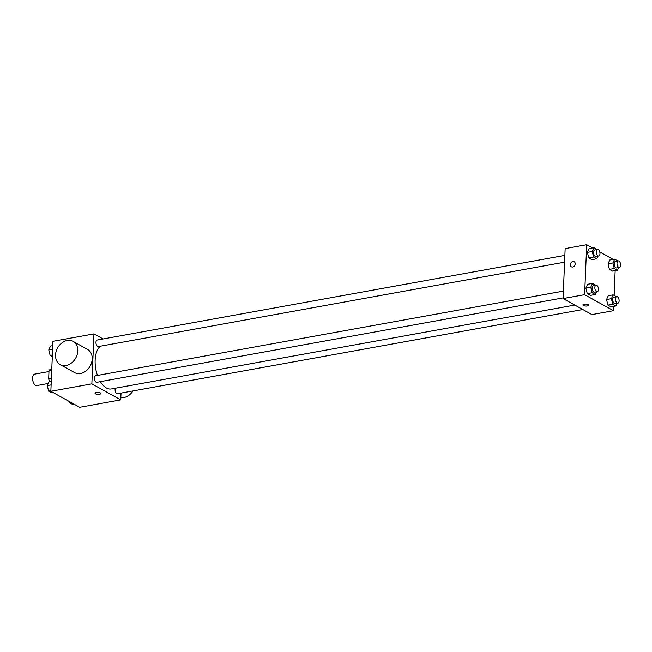 <?xml version="1.0" encoding="UTF-8"?>
<svg xmlns="http://www.w3.org/2000/svg" width="652" height="652" viewBox="0 0 652 652"><rect width="100%" height="100%" fill="white"/><g stroke="black" fill="none" stroke-linecap="round" stroke-linejoin="round"><path stroke-width="0.98" d="M48.965 371.534L34.727 374.109A5.803 3.04 79.7 0 0 32.6 378.07A5.803 3.04 79.7 0 0 36.789 385.536L48.248 383.466M51.394 378.315L48.664 378.812A7.881 4.132 79.7 0 0 49.78 381.616M48.664 378.812L48.998 370.801A7.881 4.132 79.7 0 1 50.383 369.276L51.785 369.024M51.728 370.303L48.998 370.801M121.019 393.083L120.734 399.855L79.731 407.28L50.848 391.257L52.942 341.306L93.953 333.889L103.089 338.95M120.734 399.855L91.859 383.841L50.848 391.257M96.374 392.48A2.901 0.97 2.4 0 1 99.357 392.561A2.901 0.97 2.4 0 1 100.856 393.482A2.901 0.97 2.4 0 1 97.914 394.33A2.901 0.97 2.4 0 1 95.053 393.237A2.901 0.97 2.4 0 1 96.374 392.48M100.384 346.188A22.421 11.752 79.7 0 0 95.143 360.108A22.421 11.752 79.7 0 0 97.482 375.413M100.392 381.632A22.421 11.752 79.7 0 0 111.337 388.934L574.779 305.079M91.859 383.841L93.953 333.889M115.347 388.209A3.317 1.736 79.7 0 0 115.111 389.456A3.317 1.736 79.7 0 0 117.507 393.718L582.807 309.529M563.377 291.11L95.681 375.739A3.317 1.736 79.7 0 0 94.467 378.005A3.317 1.736 79.7 0 0 96.863 382.268L563.092 297.907M564.583 262.185L98.354 346.554A3.317 1.736 -100.3 0 1 96.056 343.596A3.317 1.736 -100.3 0 1 97.172 340.026L564.868 255.397M73.081 341.387L87.523 349.399A13.268 10.383 119 0 1 92.209 358.991A13.268 10.383 119 0 1 85.966 370.988A13.268 10.383 119 0 1 74.654 372.602L60.212 364.598A13.268 10.383 119 0 1 57.563 347.956A13.268 10.383 119 0 1 73.081 341.387A13.268 10.383 119 0 1 77.767 350.98A13.268 10.383 119 0 1 71.524 362.985A13.268 10.383 119 0 1 60.212 364.598M120.832 397.59A13.268 10.383 -61 0 0 132.984 390.923M99.691 392.643A2.901 0.97 2.4 0 1 96.284 392.496M613.662 306.367L613.483 310.694L591.943 314.59L563.059 298.575L565.154 248.624L586.702 244.72L592.538 247.964M613.483 310.694L584.608 294.68L563.059 298.575M584.257 304.199A2.901 0.97 2.4 0 1 587.24 304.272A2.901 0.97 2.4 0 1 588.74 305.193A2.901 0.97 2.4 0 1 585.798 306.049A2.901 0.97 2.4 0 1 582.937 304.957A2.901 0.97 2.4 0 1 584.257 304.199M612.53 271.126L609.408 269.39L608.039 263.84L609.799 260.026L608.039 263.84L609.408 269.39L612.53 271.126L617.395 270.246L614.274 268.51L612.904 262.96L614.665 259.146L617.819 261.004M590.386 295.389L587.256 293.661L585.895 288.111L587.656 284.288L585.895 288.111L587.256 293.661L590.386 295.389L595.252 294.508L592.122 292.781L590.761 287.23L592.513 283.408L595.675 285.266M615.162 270.653L614.127 295.397M599.775 251.974L613.182 259.414M584.608 294.68L586.702 244.72M611.038 306.847L607.908 305.112L606.539 299.561L608.3 295.747L606.539 299.561L607.908 305.112L611.038 306.847L615.895 305.967L612.774 304.231L611.405 298.681L613.165 294.867L616.319 296.717M591.886 259.675L588.756 257.939L587.387 252.389L589.147 248.575L587.387 252.389L588.756 257.939L591.886 259.675L596.751 258.795L593.622 257.059L592.252 251.509L594.013 247.695L597.167 249.545M575.211 263.84A2.901 2.274 119 0 1 573.841 266.472A2.901 2.274 119 0 1 571.364 266.823A2.901 2.274 119 0 1 570.785 263.18A2.901 2.274 119 0 1 574.184 261.745A2.901 2.274 119 0 1 575.211 263.84M571.364 266.823A2.901 2.274 119 0 1 570.785 263.18A2.901 2.274 119 0 1 574.184 261.745M588.74 305.193A2.901 0.97 2.4 0 1 585.798 306.049A2.901 0.97 2.4 0 1 582.937 304.957M597.966 256.146L596.751 258.795M597.566 249.48L594.787 249.977A3.317 1.736 79.7 0 0 593.573 252.242A3.317 1.736 79.7 0 0 595.969 256.505L598.748 256.008A3.317 1.736 79.7 0 0 599.873 252.43A3.317 1.736 79.7 0 0 597.566 249.48A3.317 1.736 79.7 0 0 596.352 251.737A3.317 1.736 79.7 0 0 598.748 256.008M593.622 257.059L588.756 257.939M592.252 251.509L587.387 252.389M594.013 247.695L589.147 248.575M618.618 267.597L617.395 270.246M618.218 260.93L615.439 261.436A3.317 1.736 79.7 0 0 614.225 263.693A3.317 1.736 79.7 0 0 616.621 267.964L619.4 267.459A3.317 1.736 79.7 0 0 620.517 263.881A3.317 1.736 79.7 0 0 618.218 260.93A3.317 1.736 79.7 0 0 617.004 263.188A3.317 1.736 79.7 0 0 619.4 267.459M614.274 268.51L609.408 269.39M612.904 262.96L608.039 263.84M614.665 259.146L609.799 260.026M596.474 291.86L595.252 294.508M596.075 285.193L593.296 285.698A3.317 1.736 79.7 0 0 592.081 287.956A3.317 1.736 79.7 0 0 594.477 292.226L597.256 291.721A3.317 1.736 79.7 0 0 598.373 288.151A3.317 1.736 79.7 0 0 596.075 285.193A3.317 1.736 79.7 0 0 594.86 287.459A3.317 1.736 79.7 0 0 597.256 291.721M592.122 292.781L587.256 293.661M590.761 287.23L585.895 288.111M592.513 283.408L587.656 284.288M617.118 303.319L615.895 305.967M616.719 296.644L613.939 297.149A3.317 1.736 79.7 0 0 612.725 299.415A3.317 1.736 79.7 0 0 615.121 303.677L617.9 303.172A3.317 1.736 79.7 0 0 619.025 299.602A3.317 1.736 79.7 0 0 616.719 296.644A3.317 1.736 79.7 0 0 615.504 298.909A3.317 1.736 79.7 0 0 617.9 303.172M612.774 304.231L607.908 305.112M611.405 298.681L606.539 299.561M613.165 294.867L608.3 295.747M52.307 356.603L50.139 355.405L48.77 349.855L50.53 346.033L52.763 345.633M52.372 354.998L50.139 355.405M52.616 349.154L48.77 349.855M53.244 392.585L51.769 392.854L48.639 391.118L47.278 385.568L49.03 381.754L51.263 381.347M50.872 390.719L48.639 391.118M51.117 384.876L47.278 385.568M73.896 404.036L72.413 404.305L69.291 402.569L68.982 401.314M70.766 402.308L69.291 402.569"/></g></svg>
